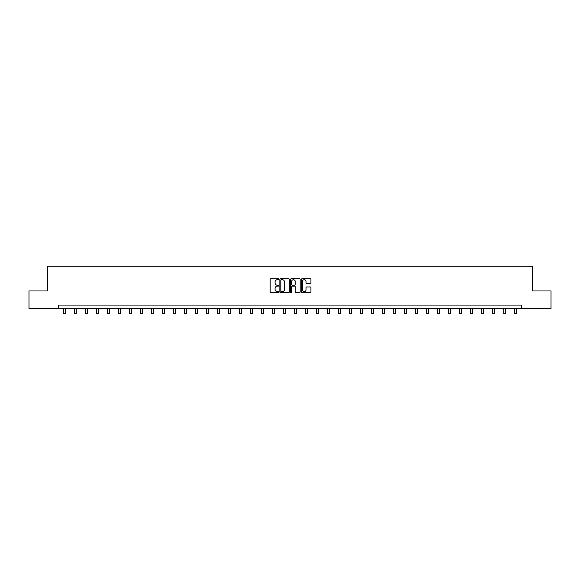 <?xml version="1.0" encoding="UTF-8"?>
<svg xmlns="http://www.w3.org/2000/svg" width="580" height="580" viewBox="0 0 580 580"><rect width="100%" height="100%" fill="white"/><g stroke="black" fill="none" stroke-linecap="round" stroke-linejoin="round"><path stroke-width="0.87" d="M278.712 279.234A0.486 0.486 0 0 0 278.226 278.748L270.875 278.748A0.696 0.696 0 0 0 270.178 279.444L270.178 291.907A0.696 0.696 0 0 0 270.875 292.595L278.226 292.595A0.486 0.486 0 0 0 278.712 292.11A0.486 0.486 0 0 0 278.226 291.624L277.276 291.624A2.219 2.219 0 0 1 275.065 289.413L275.065 288.376A2.219 2.219 0 0 1 277.276 286.157L278.226 286.157A0.486 0.486 0 0 0 278.712 285.672A0.486 0.486 0 0 0 278.226 285.186L277.276 285.186A2.219 2.219 0 0 1 275.065 282.975L275.065 281.931A2.219 2.219 0 0 1 277.276 279.719L278.226 279.719A0.486 0.486 0 0 0 278.712 279.234M310.235 283.627A0.696 0.696 0 0 0 310.931 282.938L310.931 279.444A0.696 0.696 0 0 0 310.235 278.748L302.064 278.748A0.696 0.696 0 0 0 301.375 279.444L301.375 291.907A0.696 0.696 0 0 0 302.064 292.595L310.235 292.595A0.696 0.696 0 0 0 310.931 291.907L310.931 287.68A0.696 0.696 0 0 0 310.235 286.991L306.74 286.991A0.696 0.696 0 0 0 306.044 287.68L306.044 289.775A1.849 1.849 0 0 1 304.195 291.624A1.849 1.849 0 0 1 302.339 289.775L302.339 281.568A1.849 1.849 0 0 1 304.195 279.719A1.849 1.849 0 0 1 306.044 281.568L306.044 282.938A0.696 0.696 0 0 0 306.74 283.627L310.235 283.627M58.45 308.596L29 308.596L29 290.964L47.444 290.964L47.444 266.271L532.556 266.271L532.556 290.964L551 290.964L551 308.596L521.55 308.596L521.55 305.073L58.45 305.073L58.45 308.596L521.55 308.596M289.391 279.444A0.696 0.696 0 0 0 288.702 278.748L280.531 278.748A0.696 0.696 0 0 0 279.836 279.444L279.836 291.907A0.696 0.696 0 0 0 280.531 292.595L288.702 292.595A0.696 0.696 0 0 0 289.391 291.907L289.391 279.444M291.298 278.748L299.469 278.748A0.696 0.696 0 0 1 300.164 279.444L300.164 291.907A0.696 0.696 0 0 1 299.469 292.595L295.974 292.595A0.696 0.696 0 0 1 295.278 291.907L295.278 286.846A0.696 0.696 0 0 0 294.589 286.157L292.269 286.157A0.696 0.696 0 0 0 291.573 286.846L291.573 292.11A0.486 0.486 0 0 1 291.087 292.595A0.486 0.486 0 0 1 290.609 292.11L290.609 279.444A0.696 0.696 0 0 1 291.298 278.748M281.293 279.719A0.486 0.486 0 0 0 280.807 280.205L280.807 291.145A0.486 0.486 0 0 0 281.293 291.624L282.3 291.624A2.219 2.219 0 0 0 284.512 289.413L284.512 281.931A2.219 2.219 0 0 0 282.3 279.719L281.293 279.719M295.278 281.605A1.849 1.849 0 0 0 293.429 279.756A1.849 1.849 0 0 0 291.573 281.605L291.573 284.497A0.696 0.696 0 0 0 292.269 285.186L294.589 285.186A0.696 0.696 0 0 0 295.278 284.497L295.278 281.605M63.532 308.596L63.532 313.729L65.293 313.729L65.293 308.596M74.537 308.596L74.537 313.729L76.299 313.729L76.299 308.596M85.535 308.596L85.535 313.729L87.305 313.729L87.305 308.596M96.541 308.596L96.541 313.729L98.303 313.729L98.303 308.596M107.546 308.596L107.546 313.729L109.308 313.729L109.308 308.596M118.552 308.596L118.552 313.729L120.314 313.729L120.314 308.596M129.557 308.596L129.557 313.729L131.319 313.729L131.319 308.596M140.563 308.596L140.563 313.729L142.325 313.729L142.325 308.596M151.561 308.596L151.561 313.729L153.33 313.729L153.33 308.596M162.567 308.596L162.567 313.729L164.328 313.729L164.328 308.596M173.572 308.596L173.572 313.729L175.334 313.729L175.334 308.596M184.578 308.596L184.578 313.729L186.339 313.729L186.339 308.596M195.583 308.596L195.583 313.729L197.345 313.729L197.345 308.596M206.589 308.596L206.589 313.729L208.35 313.729L208.35 308.596M217.587 308.596L217.587 313.729L219.356 313.729L219.356 308.596M228.593 308.596L228.593 313.729L230.362 313.729L230.362 308.596M239.598 308.596L239.598 313.729L241.36 313.729L241.36 308.596M250.603 308.596L250.603 313.729L252.365 313.729L252.365 308.596M261.609 308.596L261.609 313.729L263.371 313.729L263.371 308.596M272.614 308.596L272.614 313.729L274.376 313.729L274.376 308.596M283.613 308.596L283.613 313.729L285.382 313.729L285.382 308.596M294.618 308.596L294.618 313.729L296.387 313.729L296.387 308.596M305.624 308.596L305.624 313.729L307.385 313.729L307.385 308.596M316.629 308.596L316.629 313.729L318.391 313.729L318.391 308.596M327.635 308.596L327.635 313.729L329.396 313.729L329.396 308.596M338.64 308.596L338.64 313.729L340.402 313.729L340.402 308.596M349.638 308.596L349.638 313.729L351.407 313.729L351.407 308.596M360.644 308.596L360.644 313.729L362.413 313.729L362.413 308.596M371.649 308.596L371.649 313.729L373.411 313.729L373.411 308.596M382.655 308.596L382.655 313.729L384.417 313.729L384.417 308.596M393.661 308.596L393.661 313.729L395.422 313.729L395.422 308.596M404.666 308.596L404.666 313.729L406.428 313.729L406.428 308.596M415.672 308.596L415.672 313.729L417.433 313.729L417.433 308.596M426.67 308.596L426.67 313.729L428.439 313.729L428.439 308.596M437.675 308.596L437.675 313.729L439.437 313.729L439.437 308.596M448.681 308.596L448.681 313.729L450.442 313.729L450.442 308.596M459.686 308.596L459.686 313.729L461.448 313.729L461.448 308.596M470.692 308.596L470.692 313.729L472.453 313.729L472.453 308.596M481.697 308.596L481.697 313.729L483.459 313.729L483.459 308.596M492.696 308.596L492.696 313.729L494.464 313.729L494.464 308.596M503.701 308.596L503.701 313.729L505.463 313.729L505.463 308.596M514.707 308.596L514.707 313.729L516.468 313.729L516.468 308.596"/></g></svg>
